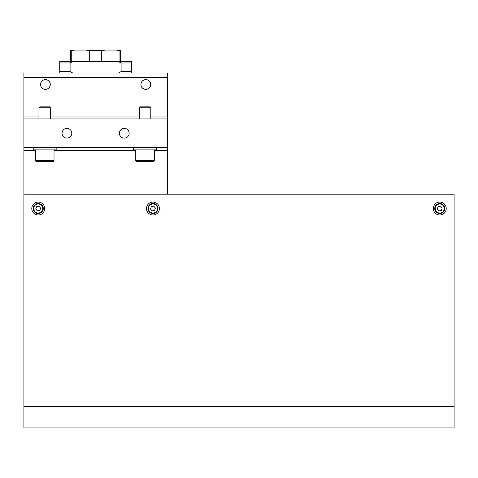 <?xml version="1.0" encoding="UTF-8"?>
<svg xmlns="http://www.w3.org/2000/svg" width="478" height="478" viewBox="0 0 478 478"><rect width="100%" height="100%" fill="white"/><g stroke="black" fill="none" stroke-linecap="round" stroke-linejoin="round"><path stroke-width="0.72" d="M145.79 89.362A4.876 4.876 0 0 1 140.914 84.487A4.876 4.876 0 0 1 145.79 79.611A4.876 4.876 0 0 1 150.666 84.487A4.876 4.876 0 0 1 145.79 89.362M45.41 89.362A4.876 4.876 0 0 1 40.534 84.487A4.876 4.876 0 0 1 45.41 79.611A4.876 4.876 0 0 1 50.286 84.487A4.876 4.876 0 0 1 45.41 89.362M66.92 128.367A4.876 4.876 0 0 0 62.044 133.243A4.876 4.876 0 0 0 66.92 138.118A4.876 4.876 0 0 0 71.796 133.243A4.876 4.876 0 0 0 66.92 128.367M124.28 128.367A4.876 4.876 0 0 0 119.404 133.243A4.876 4.876 0 0 0 124.28 138.118A4.876 4.876 0 0 0 129.156 133.243A4.876 4.876 0 0 0 124.28 128.367M35.372 150.451L23.9 150.451L23.9 118.903L167.3 118.903L167.3 194.188M23.9 150.451L23.9 427.93L454.1 427.93L454.1 406.42L23.9 406.42M167.3 77.317L23.9 77.317L23.9 73.015L167.3 73.015L167.3 118.903M23.9 77.317L23.9 116.034L38.957 116.034M23.9 118.903L23.9 116.034M23.9 147.583L167.3 147.583M454.1 406.42L454.1 194.188L23.9 194.188M439.76 202.075A6.453 6.453 0 0 0 433.307 208.528A6.453 6.453 0 0 0 439.76 214.981A6.453 6.453 0 0 0 446.213 208.528A6.453 6.453 0 0 0 439.76 202.075M152.96 202.075A6.453 6.453 0 0 0 146.507 208.528A6.453 6.453 0 0 0 152.96 214.981A6.453 6.453 0 0 0 159.413 208.528A6.453 6.453 0 0 0 152.96 202.075M38.24 202.075A6.453 6.453 0 0 0 31.787 208.528A6.453 6.453 0 0 0 38.24 214.981A6.453 6.453 0 0 0 44.693 208.528A6.453 6.453 0 0 0 38.24 202.075M40.391 203.992A5.019 5.019 0 0 1 42.775 210.679A5.019 5.019 0 0 1 36.089 213.063A5.019 5.019 0 0 1 33.705 206.376A5.019 5.019 0 0 1 40.391 203.992A5.019 5.019 0 0 0 33.705 206.376A5.019 5.019 0 0 0 36.089 213.063M37.176 210.768L39.65 210.571L40.714 208.33L39.304 206.287L36.83 206.484L35.766 208.725L37.176 210.768M154.651 203.801A5.019 5.019 0 0 1 157.686 210.218A5.019 5.019 0 0 1 151.269 213.254A5.019 5.019 0 0 1 148.234 206.837A5.019 5.019 0 0 1 154.651 203.801A5.019 5.019 0 0 0 148.234 206.837A5.019 5.019 0 0 0 151.269 213.254M152.124 210.864L154.567 210.422L155.404 208.085L153.796 206.191L151.353 206.633L150.516 208.97L152.124 210.864M444.66 207.44A5.019 5.019 0 0 1 440.847 213.427A5.019 5.019 0 0 1 434.861 209.615A5.019 5.019 0 0 1 438.673 203.628A5.019 5.019 0 0 1 444.66 207.44A5.019 5.019 0 0 0 438.673 203.628A5.019 5.019 0 0 0 434.861 209.615M437.334 209.065L439.013 210.894L441.439 210.356L442.186 207.99L440.507 206.161L438.081 206.699L437.334 209.065M36.268 161.349A0.896 0.896 0 0 1 35.372 160.453L54.014 160.453A0.896 0.896 0 0 1 53.118 161.349L36.268 161.349M50.429 107.753L38.957 107.753L39.853 106.857L49.533 106.857L50.429 107.753L50.429 118.903M54.014 149.877L54.014 160.453M35.372 149.877L35.372 160.453M38.957 107.753L38.957 118.903M39.728 161.349L49.658 161.349M153.498 161.349L136.648 161.349A0.896 0.896 0 0 1 135.752 160.453L154.394 160.453A0.896 0.896 0 0 1 153.498 161.349M139.337 107.753L140.233 106.857L149.913 106.857L150.809 107.753L139.337 107.753L139.337 118.903M135.752 149.877L135.752 160.453M154.394 149.877L154.394 160.453M150.809 107.753L150.809 118.903M133.601 147.583L133.601 149.877L156.545 149.877L156.545 147.583M33.221 147.583L33.221 149.877L56.165 149.877L56.165 147.583M72.686 73.015L118.514 73.015M70.099 62.977L59.75 62.977L59.75 61.543L72.734 61.543L70.099 62.977L70.099 71.581L59.75 71.581L59.78 73.015M70.099 71.581L72.71 73.003M59.75 62.977L59.75 71.581M131.42 73.015L131.45 71.581L121.101 71.581L121.101 62.977L118.466 61.543L72.734 61.543M71.252 61.543L71.252 50.788L74.747 50.071L72.656 50.071L70.505 50.788L74.747 50.071L86.034 50.071L89.529 50.788L89.529 61.543M101.671 61.543L101.671 50.788L105.166 50.071L86.034 50.071M105.166 50.071L116.453 50.071L119.948 50.788L119.948 61.543M120.695 61.543L120.695 50.788L118.544 50.071L116.453 50.071M120.695 50.788L119.948 50.788M101.671 50.788L89.529 50.788M131.45 71.581L131.45 61.543L118.466 61.543M131.45 62.977L121.101 62.977M118.49 73.003L121.101 71.581M42.136 88.048A4.84 4.84 0 0 0 48.971 87.761A4.84 4.84 0 0 0 48.684 80.925A4.84 4.84 0 0 0 41.849 81.212A4.84 4.84 0 0 0 42.136 88.048M142.516 88.048A4.84 4.84 0 0 0 149.351 87.761A4.84 4.84 0 0 0 149.064 80.925A4.84 4.84 0 0 0 142.229 81.212A4.84 4.84 0 0 0 142.516 88.048M167.3 150.451L154.394 150.451M135.752 150.451L54.014 150.451M50.429 116.034L139.337 116.034M150.809 116.034L167.3 116.034M36.304 212.608A4.517 4.517 0 0 0 42.321 210.463A4.517 4.517 0 0 0 40.176 204.447A4.517 4.517 0 0 0 34.159 206.592A4.517 4.517 0 0 0 36.304 212.608M151.436 212.782A4.517 4.517 0 0 0 157.214 210.051A4.517 4.517 0 0 0 154.484 204.273A4.517 4.517 0 0 0 148.706 207.004A4.517 4.517 0 0 0 151.436 212.782M435.35 209.507A4.517 4.517 0 0 0 440.74 212.937A4.517 4.517 0 0 0 444.17 207.548A4.517 4.517 0 0 0 438.78 204.118A4.517 4.517 0 0 0 435.35 209.507M70.505 61.543L70.505 50.788"/></g></svg>
